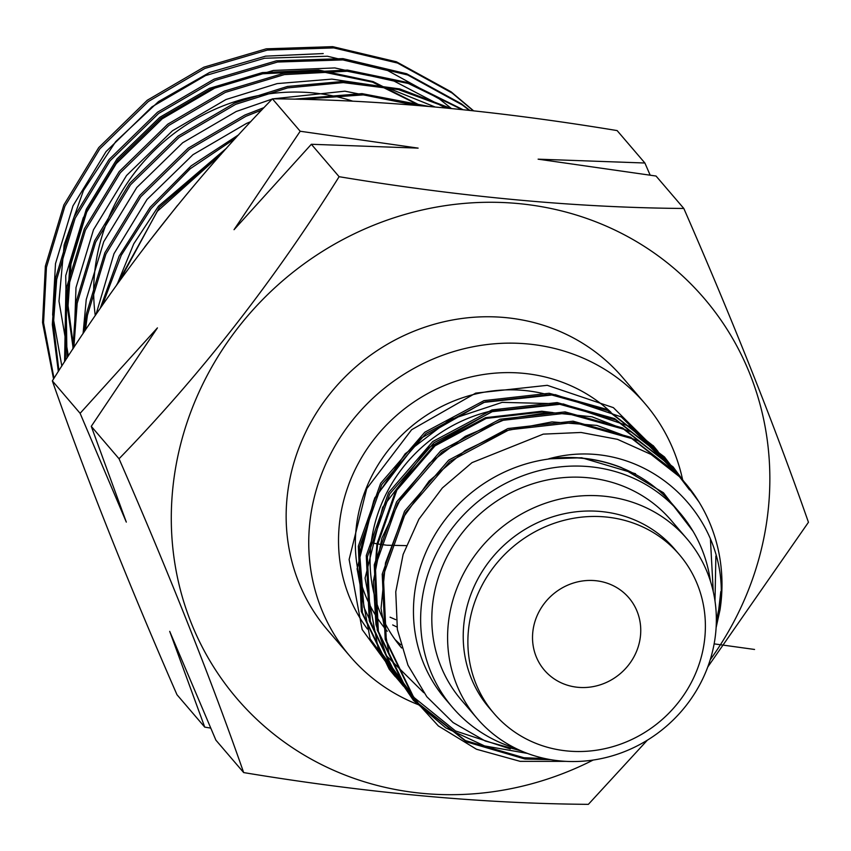 <?xml version="1.0" encoding="UTF-8"?>
<svg xmlns="http://www.w3.org/2000/svg" width="851" height="851" viewBox="0 0 851 851"><rect width="100%" height="100%" fill="white"/><g stroke="black" fill="none" stroke-linecap="round" stroke-linejoin="round"><path stroke-width="1.28" d="M68.357 355.92L58.985 301.201L64.155 244.865L83.472 190.507L115.651 141.681L158.552 101.546L209.559 72.473L265.629 56.145L323.22 53.57M53.996 378.28L43.561 322.784L46.443 267.352L64.91 206.229L99.812 148.861L148.329 101.514L204.91 68.442L267.32 50.081L333.783 47.911L397.481 63.038L452.147 93.057L473.284 110.747M58.91 370.568L53.379 324.646L56.687 279.319L75.154 218.196L110.066 160.818L158.584 113.47L215.154 80.398L277.575 62.038L344.038 59.878L407.735 75.005L462.401 105.024L469.284 110.311M65.357 360.547L66.942 291.287L85.408 230.164L120.31 172.785L168.828 125.437L225.409 92.365L284.33 74.601L347.197 71.239L408.246 83.441L461.965 109.545M434.914 106.918L385.875 87.164L331.879 79.111L277.171 83.6L225.983 99.524L172.445 130.777L126.522 175.54L93.482 229.781L75.994 287.574L73.856 347.506L77.186 303.254L95.652 242.12L130.565 184.752L179.082 137.405L235.653 104.333L287.659 87.898L343.251 82.6L398.47 89.6L449.254 108.258M85.408 330.114L87.43 315.221L105.907 254.087L140.809 196.719L189.326 149.372L245.907 116.3L261.736 110.034M300.563 99.333L363.26 94.897L424.564 106.003M102.386 305.243L121.267 255.247L151.127 208.591L190.23 168.743L235.536 138.234M238.727 134.745L191.124 165.881L150.106 207.282L119.14 256.098L100.195 308.392M428.276 106.322L361.994 93.631L294.095 99.184M264.055 107.588L244.833 115.045L188.252 148.117L139.734 195.464L104.833 252.832L86.355 313.966L84.004 332.209M450.956 108.428L399.757 88.929L343.825 81.377L287.383 86.472L234.578 103.077L178.008 136.149L129.49 183.497L94.578 240.876L76.111 301.999L72.846 349.048M462.933 109.641L409.001 82.813L347.453 70.08L283.904 73.239L224.334 91.11L167.753 124.182L119.236 171.53L84.334 228.908L65.867 290.031L64.591 361.728M469.837 110.375L461.327 103.769L406.661 73.75L342.964 58.623L276.501 60.793L214.08 79.154L157.509 112.215L108.992 159.573L74.08 216.941L55.613 278.064L52.326 324.486L58.325 371.472M473.55 110.779L451.073 91.802L396.406 61.783L332.709 46.656L266.246 48.826L203.836 67.186L147.255 100.258L98.737 147.606L63.836 204.974L45.369 266.108L42.55 322.54L53.56 378.972M177.636 205.251L144.872 246.779M710.202 659.802A307.605 287.574 139.4 0 0 766.102 525.716A307.605 287.574 139.4 0 0 460.093 203.793A307.605 287.574 139.4 0 0 179.061 584.594A307.605 287.574 139.4 0 0 593.158 760.049M683.821 208.463L656.047 176.04L538.119 159.169L644.888 163.009L617.124 130.586C493.452 110.141 378.557 99.556 272.416 98.833L300.19 131.245L418.118 148.117L311.349 144.276L339.113 176.7C462.082 197.081 576.989 207.665 683.821 208.463C733.679 322.635 775.218 427.234 808.45 522.28L707.724 667.056M272.416 98.833C190.826 182.784 117.47 276.809 52.347 380.886C85.366 475.411 126.905 580.02 176.976 694.714L204.74 727.126L169.7 631.357L215.899 740.157L243.673 772.58C210.644 678.056 169.104 573.457 119.044 458.763C200.634 374.802 273.99 280.777 339.113 176.7M644.888 163.009L650.132 175.083M647.377 740.168L588.371 804.344C481.538 803.546 366.643 792.962 243.673 772.58M210.665 728.084L204.74 727.126M91.27 426.34L126.31 522.11L80.111 413.309L157.424 327.89L91.27 426.34L119.044 458.763M52.347 380.886L80.111 413.309M311.349 144.276L234.036 229.696L300.19 131.245M73.675 347.782L68.048 305.669L70.952 264.033L87.227 210.357L117.97 159.988L160.669 118.427L210.452 89.419L262.714 73.782L318.465 71.016L372.504 82.143L419.915 105.609M119.459 281.107L159.382 207.325L223.536 151.552M73.186 348.516L67.144 305.509L70.016 262.938L86.302 209.261L117.034 158.892L159.743 117.342L209.516 88.323L262.331 72.59L318.646 70.016L373.121 81.6L420.692 105.673M117.215 284.223L133.756 243.822L158.488 206.187L226.6 148.138M682.715 480.187A194.188 181.55 139.4 0 0 645.164 403.81A194.188 181.55 139.4 0 0 527.514 343.932A194.188 181.55 139.4 0 0 334.379 447.02A194.188 181.55 139.4 0 0 350.197 656.472A194.188 181.55 139.4 0 0 419.82 705.266M350.197 656.472L327.603 630.091A194.188 181.55 -40.6 0 1 356.984 365.877A194.188 181.55 -40.6 0 1 622.57 377.429L645.164 403.81M423.755 692.682L386.163 655.483L363.92 607.274L359.643 553.448L373.887 500.218L405.14 453.817L449.679 419.798L502.196 402.363L556.235 403.714M401.651 647.994A149.606 139.862 -40.6 0 1 381.386 504.303A149.606 139.862 -40.6 0 1 500.345 409.118M515.291 748.146A149.606 139.862 -40.6 0 1 452.572 707.447L445.392 699.065A149.606 139.862 -40.6 0 1 468.029 495.516A149.606 139.862 -40.6 0 1 672.641 504.42L679.811 512.791A149.606 139.862 -40.6 0 1 710.394 581.031M692.959 531.13L663.472 492.761L621.56 467.635C598.423 458.434 574.106 455.508 548.618 458.849C643.505 432.648 733.2 516.014 719.999 609.954A173.061 161.796 -40.6 0 0 685.034 482.836L679.492 476.709A173.061 161.796 -40.6 0 1 685.034 482.836M679.492 476.709L650.962 454.381L617.486 439.339L581.052 432.468L543.278 434.127L472.007 462.636L442.35 487.963L418.915 519.184L403.119 554.448L395.758 591.86L397.374 629.527L407.959 665.174L426.819 696.735L453.083 722.563L485.272 741.019L521.365 750.965M578.095 687.321A55.613 51.996 -40.6 0 1 544.395 670.173A55.613 51.996 -40.6 0 1 552.81 594.498A55.613 51.996 -40.6 0 1 628.878 597.806A55.613 51.996 -40.6 0 1 633.41 657.791A55.613 51.996 -40.6 0 1 578.095 687.321M567.883 751.029A122.055 114.108 -40.6 0 1 493.942 713.393A122.055 114.108 -40.6 0 1 512.398 547.321A122.055 114.108 -40.6 0 1 679.332 554.586A122.055 114.108 -40.6 0 1 689.278 686.225A122.055 114.108 -40.6 0 1 567.883 751.029M452.572 707.447A149.606 139.862 -40.6 0 1 475.198 503.898A149.606 139.862 -40.6 0 1 679.811 512.791M477.081 718.393L461.295 699.969A138.107 129.118 -40.6 0 1 482.198 512.057A138.107 129.118 -40.6 0 1 671.077 520.269L686.863 538.704A138.107 129.118 -40.6 0 1 698.118 687.661A138.107 129.118 -40.6 0 1 560.756 760.975A138.107 129.118 -40.6 0 1 477.081 718.393A138.107 129.118 -40.6 0 1 497.973 530.481A138.107 129.118 -40.6 0 1 686.863 538.704M493.942 713.393L489.272 707.947A122.055 114.108 -40.6 0 1 507.739 541.885A122.055 114.108 -40.6 0 1 674.673 549.14L679.332 554.586M658.1 451.573L654.206 446.839L607.816 410.618L550.289 394.566L485.134 401.917L425.925 433.499L381.748 484.602L359.42 547.523L362.409 612.784L390.322 670.524L399.396 681.236M666.067 460.88L662.184 456.147L615.784 419.926L558.256 403.874L493.101 411.224L433.893 442.807L389.726 493.91L367.387 556.831L370.376 622.081L398.289 679.832L407.363 690.544M674.035 470.188L670.163 465.476L623.762 429.234L566.234 413.182L501.069 420.532L441.86 452.115L397.694 503.218L375.365 566.138L378.344 631.389L406.267 689.129L411.224 695.235L455.508 730.966L510.281 748.923M713.255 591.615L710.447 539.64M681.491 478.836L678.151 474.794L631.75 438.552L574.202 422.479L509.047 429.829L449.839 461.423L405.661 512.515L383.333 575.436L386.311 640.697L414.235 698.437L419.213 704.564L466.55 741.891L525.024 759.039L550.725 759.666M716.106 627.644L719.999 609.954M720.797 591.551L718.755 609.433L716.34 621.177M544.917 758.539L523.908 757.741L465.401 740.572L418.054 703.203L413.118 697.139L385.205 639.399L382.216 574.138L404.555 511.217L448.722 460.125L507.93 428.532L573.085 421.181L630.612 437.233L677.002 473.454L680.906 478.209M410.703 694.618L405.15 687.831L377.238 630.091L374.249 564.841L396.577 501.909L440.754 450.817L499.962 419.235L565.117 411.884L622.645 427.936L669.588 464.806M402.736 685.321L397.183 678.524L369.26 620.783L366.281 555.533L388.609 492.612L432.776 441.509L491.984 409.927L557.15 402.576L614.677 418.628L661.621 455.498M394.758 676.013L389.205 669.226L361.292 611.486L358.314 546.225L380.642 483.304L424.809 432.202L484.017 400.619L549.172 393.268L606.72 409.331L653.653 446.19M548.618 458.849L581.701 457.764L635.548 473.741M375.312 566.468L376.95 543.906L396.204 489.378L434.361 445.084L485.527 417.671L541.842 411.235L552.927 412.597M376.025 562.117L377.589 544.661L396.853 490.133L435.01 445.839L486.176 418.426L542.491 411.99L548.682 412.639M396.981 627.038L392.694 624.942M395.683 619.645L390.077 617.198M406.204 545.619L387.141 545.236M386.354 545.161L377.695 543.97M376.961 543.842L371.185 542.661M61.825 366.026L52.666 314.753L55.496 263.64L72.984 205.846L106.035 151.606L151.946 106.854L205.485 75.601L264.544 58.251L327.433 56.24L387.716 70.569L439.446 98.993L451.36 108.471M66.984 358.026L65.74 275.607L83.238 217.813L116.279 163.573L162.201 118.821L215.728 87.557L273.384 70.452L334.826 67.931L394.056 81.068L445.445 107.896M83.079 333.581L86.238 299.541L103.726 241.737L136.777 187.507L182.688 142.745L236.227 111.492L272.192 99.056M273.043 98.833L344.932 91.174L415.192 105.226M96.003 314.487L113.981 253.704L147.021 199.464L192.943 154.712L246.471 123.448L250.864 121.597M116.502 285.213L157.403 211.261L221.186 154.191M754.55 649.462L714.127 643.867M566.128 761.368L520.131 761.347L476.496 749.252L438.35 725.946L408.416 693.054L388.854 652.951L381.035 608.497L385.503 562.873L401.927 519.355L429.064 481.07L464.954 450.732L506.973 430.542L552.044 421.894L596.891 425.404L638.25 440.797L673.098 466.912L698.905 501.835M715.882 556.001L715 601.04M527.397 753.401L484.591 745.923L445.733 727.839L413.373 700.299L389.598 665.11L375.961 624.56L373.355 581.297L381.897 538.13L401.034 497.899L429.478 463.21L465.316 436.329L506.185 419.022L549.363 412.373L591.988 416.799L631.219 432.01L664.471 456.944L689.533 489.953M419.447 704.83L378.078 648.111L365.068 578.106L382.663 507.302L427.596 448.339L491.665 411.724L563.245 403.938L629.346 426.266L677.96 474.581M411.48 695.533L370.111 638.814L357.101 568.808L374.685 498.005L419.607 439.042L483.676 402.417L555.267 394.63L621.368 416.958L669.982 465.263M403.512 686.225L362.143 629.517L349.123 559.511L366.707 488.697L411.629 429.734L475.698 393.119L547.278 385.322L613.38 407.64L662.004 455.945M352.814 101.205A194.188 181.55 139.4 0 0 312.445 92.844A194.188 181.55 139.4 0 0 95.269 315.561M367.419 629.027A163.583 152.935 -40.6 0 1 395.662 416.203A163.583 152.935 -40.6 0 1 610.901 412.214M400.725 644.781A149.606 139.862 -40.6 0 1 398.364 642.665M397.981 642.324A149.606 139.862 -40.6 0 1 395.013 639.495M387.29 631.229A149.606 139.862 -40.6 0 1 381.205 459.987A149.606 139.862 -40.6 0 1 545.991 394.258M394.992 639.463L397.949 642.282M398.332 642.622L400.725 644.75M678.119 474.762L677.002 473.454M670.152 465.454L669.035 464.157M662.174 456.147L661.067 454.849M654.206 446.839L653.089 445.541M419.224 704.575L418.118 703.277M411.256 695.278L410.15 693.98M403.289 685.97L402.172 684.672M395.321 676.662L394.204 675.364"/></g></svg>
